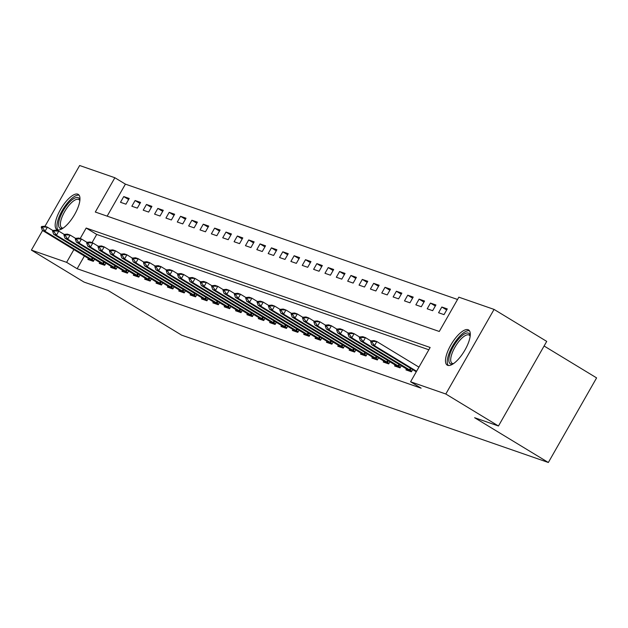<?xml version="1.0" encoding="UTF-8"?>
<svg xmlns="http://www.w3.org/2000/svg" width="628" height="628" viewBox="0 0 628 628"><rect width="100%" height="100%" fill="white"/><g stroke="black" fill="none" stroke-linecap="round" stroke-linejoin="round"><path stroke-width="0.94" d="M447.717 365.363A20.583 7.355 121.3 0 1 447.207 365.119A20.583 7.355 121.3 0 1 451.194 344.387A20.583 7.355 121.3 0 1 468.064 329.692A20.583 7.355 121.3 0 1 468.574 329.936A20.583 7.355 121.3 0 1 464.587 350.667A20.583 7.355 121.3 0 1 447.717 365.363M57.399 229.824A20.583 7.355 121.3 0 1 56.881 229.581A20.583 7.355 121.3 0 1 60.877 208.849A20.583 7.355 121.3 0 1 77.739 194.154A20.583 7.355 121.3 0 1 78.257 194.397A20.583 7.355 121.3 0 1 74.261 215.137A20.583 7.355 121.3 0 1 57.399 229.824M544.099 346.004L596.6 377.891L548.346 462.491L181.649 335.156L107.922 290.379L84.066 282.098L31.4 250.109L42.586 230.507M44.965 226.331L79.654 165.509L114.869 177.74L95.307 212.036L439.278 331.474L458.848 297.177L494.063 309.408L445.801 394.007L410.586 381.777L430.149 347.48L86.177 228.043L80.18 238.561M457.537 299.47L125.404 184.137L114.869 177.74M445.801 394.007L498.467 425.996L546.721 341.397L494.063 309.408M125.404 184.137L107.145 216.142M120.49 202.287L125.945 204.186L129.203 198.464L123.755 196.572L120.49 202.287M131.849 206.235L137.304 208.127L140.562 202.412L135.114 200.52L131.849 206.235M143.208 210.176L148.663 212.076L151.921 206.353L146.473 204.461L143.208 210.176M154.574 214.124L160.022 216.016L163.288 210.302L157.832 208.41L154.574 214.124M165.933 218.065L171.381 219.965L174.647 214.242L169.191 212.35L165.933 218.065M177.292 222.014L182.74 223.906L186.006 218.191L180.55 216.299L177.292 222.014M188.651 225.954L194.107 227.854L197.365 222.131L191.909 220.24L188.651 225.954M200.01 229.903L205.466 231.795L208.724 226.08L203.268 224.188L200.01 229.903M211.369 233.844L216.825 235.743L220.083 230.021L214.627 228.129L211.369 233.844M222.728 237.792L228.184 239.684L231.442 233.969L225.994 232.077L222.728 237.792M234.087 241.733L239.543 243.633L242.801 237.91L237.353 236.018L234.087 241.733M245.446 245.681L250.902 247.573L254.159 241.859L248.712 239.967L245.446 245.681M256.813 249.622L262.261 251.522L265.526 245.799L260.071 243.907L256.813 249.622M268.172 253.571L273.62 255.463L276.885 249.748L271.429 247.856L268.172 253.571M279.531 257.511L284.979 259.411L288.244 253.688L282.788 251.797L279.531 257.511M290.89 261.46L296.338 263.352L299.603 257.637L294.147 255.745L290.89 261.46M302.249 265.401L307.704 267.3L310.962 261.578L305.506 259.686L302.249 265.401M313.608 269.349L319.063 271.241L322.321 265.526L316.865 263.634L313.608 269.349M324.966 273.29L330.422 275.19L333.68 269.467L328.232 267.575L324.966 273.29M336.325 277.238L341.781 279.13L345.039 273.416L339.591 271.524L336.325 277.238M347.684 281.179L353.14 283.079L356.398 277.356L350.95 275.464L347.684 281.179M359.051 285.128L364.499 287.02L367.757 281.305L362.309 279.413L359.051 285.128M370.41 289.068L375.858 290.968L379.124 285.245L373.668 283.354L370.41 289.068M381.769 293.017L387.217 294.909L390.483 289.194L385.027 287.302L381.769 293.017M393.128 296.958L398.576 298.857L401.841 293.135L396.386 291.243L393.128 296.958M404.487 300.906L409.943 302.798L413.2 297.083L407.745 295.191L404.487 300.906M415.846 304.847L421.302 306.747L424.559 301.024L419.104 299.132L415.846 304.847M427.205 308.795L432.661 310.687L435.918 304.973L430.463 303.081L427.205 308.795M438.564 312.736L444.02 314.628L447.277 308.913L441.829 307.021L438.564 312.736M84.45 255.934L77.15 268.737L421.121 388.175L410.586 381.777M428.845 349.772L96.712 234.44L92.018 242.667M88.493 258.391L87.889 259.45L93.337 261.342L94.6 259.144M99.852 262.331L99.248 263.399L104.703 265.291L105.959 263.085M111.211 266.28L110.607 267.34L116.062 269.231L117.318 267.033M122.57 270.221L121.965 271.288L127.421 273.18L128.677 270.974M133.937 274.169L133.324 275.229L138.78 277.121L140.036 274.923M145.296 278.11L144.683 279.177L150.139 281.069L151.395 278.863M156.655 282.058L156.042 283.118L161.498 285.01L162.754 282.812M168.014 285.999L167.409 287.067L172.857 288.959L174.113 286.753M179.373 289.948L178.768 291.007L184.216 292.899L185.472 290.701M190.731 293.888L190.127 294.956L195.575 296.848L196.839 294.642M202.09 297.837L201.486 298.897L206.934 300.788L208.198 298.59M213.449 301.778L212.845 302.845L218.301 304.737L219.557 302.531M224.808 305.726L224.204 306.786L229.66 308.678L230.916 306.48M236.167 309.667L235.563 310.734L241.019 312.626L242.275 310.42M247.534 313.615L246.922 314.675L252.377 316.567L253.634 314.369M258.893 317.556L258.281 318.624L263.736 320.516L264.992 318.31M270.252 321.505L269.648 322.564L275.095 324.456L276.351 322.25M281.611 325.445L281.006 326.513L286.454 328.405L287.71 326.199M292.97 329.394L292.365 330.454L297.813 332.345L299.077 330.14M304.329 333.335L303.724 334.402L309.172 336.294L310.436 334.088M315.688 337.283L315.083 338.343L320.539 340.235L321.795 338.029M327.047 341.224L326.442 342.291L331.898 344.183L333.154 341.977M338.406 345.172L337.801 346.232L343.257 348.124L344.513 345.918M349.772 349.113L349.16 350.181L354.616 352.072L355.872 349.867M361.131 353.062L360.519 354.121L365.975 356.013L367.231 353.807M372.49 357.002L371.878 358.07L377.334 359.962L378.59 357.756M383.849 360.951L383.245 362.011L388.693 363.902L389.949 361.697M395.208 364.892L394.604 365.959L400.052 367.851L401.308 365.645M406.567 368.84L405.963 369.9L411.411 371.792L412.675 369.586M498.467 425.996L474.611 417.714L548.346 462.491M77.15 268.737L66.615 262.339L31.4 250.109M73.916 249.536L66.615 262.339M96.712 234.44L86.177 228.043M128.607 199.523L123.755 196.572M446.681 309.973L441.829 307.021M435.322 306.024L430.463 303.081M423.955 302.084L419.104 299.132M412.596 298.135L407.745 295.191M401.237 294.194L396.386 291.243M389.878 290.246L385.027 287.302M378.519 286.305L373.668 283.354M367.16 282.357L362.309 279.413M355.801 278.416L350.95 275.464M344.442 274.467L339.591 271.524M333.083 270.527L328.232 267.575M321.724 266.578L316.865 263.634M310.358 262.637L305.506 259.686M298.999 258.689L294.147 255.745M287.64 254.748L282.788 251.797M276.281 250.8L271.429 247.856M264.922 246.859L260.071 243.907M253.563 242.91L248.712 239.967M242.204 238.97L237.353 236.018M230.845 235.021L225.994 232.077M219.486 231.08L214.627 228.129M208.119 227.132L203.268 224.188M196.76 223.191L191.909 220.24M185.401 219.243L180.55 216.299M174.042 215.302L169.191 212.35M162.683 211.353L157.832 208.41M151.324 207.413L146.473 204.461M139.966 203.464L135.114 200.52M41.621 226.512L41.228 227.195L42.594 227.674L42.987 226.983L41.621 226.512L44.659 226.221L47.383 227.171L45.035 231.285L93.674 260.761M42.987 226.983L47.383 227.171L52.933 230.539M92.787 261.154L42.312 230.335L45.035 231.285L42.594 227.674M41.228 227.195L42.312 230.335M52.98 230.452L52.587 231.143L53.953 231.614L54.346 230.931L52.98 230.452L56.018 230.17L58.742 231.112L56.394 235.233L105.033 264.71M54.346 230.931L58.742 231.112L64.292 234.487M104.146 265.094L53.67 234.283L56.394 235.233L53.953 231.614M52.587 231.143L53.67 234.283M64.339 234.401L63.946 235.084L65.312 235.563L65.705 234.872L64.339 234.401L67.377 234.111L70.1 235.06L67.753 239.174L116.392 268.651M65.705 234.872L70.1 235.06L75.65 238.428M115.505 269.043L65.029 238.224L67.753 239.174L65.312 235.563M63.946 235.084L65.029 238.224M75.698 238.342L75.305 239.032L76.671 239.504L77.063 238.821L75.698 238.342L78.736 238.059L81.459 239.001L79.112 243.122L127.751 272.599M77.063 238.821L81.459 239.001L87.009 242.377M126.864 272.984L76.388 242.173L79.112 243.122L76.671 239.504M75.305 239.032L76.388 242.173M87.057 242.29L86.672 242.973L88.03 243.452L88.422 242.761L87.057 242.29L90.094 242L92.818 242.95L90.471 247.063L139.11 276.54M88.422 242.761L92.818 242.95L98.368 246.317M138.231 276.932L87.747 246.113L90.471 247.063L88.03 243.452M86.672 242.973L87.747 246.113M62.831 228.333A17.812 6.366 121.3 0 1 62.792 228.349A17.812 6.366 121.3 0 1 58.946 221.087A17.812 6.366 121.3 0 1 68.342 203.456A17.812 6.366 121.3 0 1 79.882 200.214A17.812 6.366 121.3 0 1 79.889 200.254M79.835 200.709A16.493 5.895 -58.7 0 0 78.869 199.555A16.493 5.895 -58.7 0 0 69.465 204.799A16.493 5.895 -58.7 0 0 61.748 227.752A16.493 5.895 -58.7 0 0 63.216 228.074M79.112 195.222A20.449 7.308 -58.7 0 0 68.209 202.035A20.449 7.308 -58.7 0 0 58.012 229.966M453.149 363.871A17.812 6.366 121.3 0 1 453.118 363.879A17.812 6.366 121.3 0 1 450.771 363.981A17.812 6.366 121.3 0 1 453.44 346.421A17.812 6.366 121.3 0 1 468.378 333.115A17.812 6.366 121.3 0 1 470.199 335.752A17.812 6.366 121.3 0 1 470.207 335.784M470.152 336.247A16.493 5.895 -58.7 0 0 469.195 335.093A16.493 5.895 -58.7 0 0 468.778 334.897A16.493 5.895 -58.7 0 0 455.269 346.672A16.493 5.895 -58.7 0 0 452.066 363.29A16.493 5.895 -58.7 0 0 452.482 363.479A16.493 5.895 -58.7 0 0 453.534 363.612M469.438 330.76A20.449 7.308 -58.7 0 0 453.33 344.756A20.449 7.308 -58.7 0 0 448.329 365.504M98.423 246.231L98.031 246.922L99.389 247.393L99.781 246.71L98.423 246.231L101.453 245.948L104.177 246.89L101.83 251.012L150.469 280.488M99.781 246.71L104.177 246.89L109.727 250.266M149.59 280.873L99.106 250.062L101.83 251.012L99.389 247.393M98.031 246.922L99.106 250.062M109.782 250.179L109.39 250.862L110.748 251.341L111.14 250.651L109.782 250.179L112.812 249.889L115.544 250.839L113.197 254.952L161.828 284.429M111.14 250.651L115.544 250.839L121.094 254.207M160.949 284.822L110.465 254.002L113.197 254.952L110.748 251.341M109.39 250.862L110.465 254.002M121.141 254.12L120.749 254.811L122.115 255.282L122.499 254.599L121.141 254.12L124.171 253.838L126.903 254.78L124.556 258.901L173.195 288.378M122.499 254.599L126.903 254.78L132.453 258.155M172.308 288.762L121.824 257.951L124.556 258.901L122.115 255.282M120.749 254.811L121.824 257.951M132.5 258.069L132.108 258.752L133.474 259.231L133.866 258.54L132.5 258.069L135.53 257.778L138.262 258.728L135.915 262.842L184.554 292.318M133.866 258.54L138.262 258.728L143.812 262.096M183.666 292.711L133.183 261.892L135.915 262.842L133.474 259.231M132.108 258.752L133.183 261.892M143.859 262.009L143.467 262.7L144.833 263.171L145.225 262.488L143.859 262.009L146.897 261.727L149.621 262.669L147.274 266.782L195.912 296.267M145.225 262.488L149.621 262.669L155.171 266.044M195.025 296.651L144.55 265.84L147.274 266.782L144.833 263.171M143.467 262.7L144.55 265.84M155.218 265.958L154.826 266.641L156.191 267.12L156.584 266.429L155.218 265.958L158.256 265.668L160.98 266.617L158.633 270.731L207.271 300.208M156.584 266.429L160.98 266.617L166.53 269.985M206.384 300.6L155.909 269.781L158.633 270.731L156.191 267.12M154.826 266.641L155.909 269.781M166.577 269.899L166.184 270.589L167.55 271.061L167.943 270.378L166.577 269.899L169.615 269.616L172.339 270.558L169.992 274.671L218.63 304.156M167.943 270.378L172.339 270.558L177.889 273.934M217.743 304.541L167.268 273.73L169.992 274.671L167.55 271.061M166.184 270.589L167.268 273.73M177.936 273.847L177.543 274.53L178.909 275.001L179.302 274.318L177.936 273.847L180.974 273.557L183.698 274.507L181.351 278.62L229.989 308.097M179.302 274.318L183.698 274.507L189.248 277.874M229.102 308.489L178.627 277.67L181.351 278.62L178.909 275.001M177.543 274.53L178.627 277.67M189.295 277.788L188.91 278.479L190.268 278.95L190.661 278.267L189.295 277.788L192.333 277.505L195.057 278.447L192.71 282.561L241.348 312.045M190.661 278.267L195.057 278.447L200.607 281.823M240.461 312.43L189.986 281.619L192.71 282.561L190.268 278.95M188.91 278.479L189.986 281.619M200.654 281.736L200.269 282.419L201.627 282.89L202.02 282.208L200.654 281.736L203.692 281.446L206.416 282.396L204.069 286.509L252.707 315.986M202.02 282.208L206.416 282.396L211.966 285.764M251.828 316.379L201.345 285.559L204.069 286.509L201.627 282.89M200.269 282.419L201.345 285.559M212.021 285.677L211.628 286.368L212.986 286.839L213.379 286.156L212.021 285.677L215.051 285.395L217.783 286.337L215.428 290.45L264.066 319.935M213.379 286.156L217.783 286.337L223.333 289.712M263.187 320.319L212.704 289.508L215.428 290.45L212.986 286.839M211.628 286.368L212.704 289.508M223.38 289.626L222.987 290.309L224.353 290.78L224.738 290.097L223.38 289.626L226.41 289.335L229.141 290.285L226.794 294.399L275.425 323.875M224.738 290.097L229.141 290.285L234.691 293.653M274.546 324.268L224.063 293.449L226.794 294.399L224.353 290.78M222.987 290.309L224.063 293.449M234.739 293.566L234.346 294.257L235.712 294.728L236.097 294.045L234.739 293.566L237.769 293.284L240.5 294.226L238.153 298.339L286.792 327.824M236.097 294.045L240.5 294.226L246.05 297.601M285.905 328.209L235.421 297.397L238.153 298.339L235.712 294.728M234.346 294.257L235.421 297.397M246.097 297.515L245.705 298.198L247.071 298.669L247.463 297.986L246.097 297.515L249.135 297.225L251.859 298.174L249.512 302.288L298.151 331.765M247.463 297.986L251.859 298.174L257.409 301.542M297.264 332.157L246.788 301.338L249.512 302.288L247.071 298.669M245.705 298.198L246.788 301.338M257.456 301.456L257.064 302.147L258.43 302.618L258.822 301.935L257.456 301.456L260.494 301.173L263.218 302.115L260.871 306.229L309.51 335.713M258.822 301.935L263.218 302.115L268.768 305.491M308.623 336.098L258.147 305.286L260.871 306.229L258.43 302.618M257.064 302.147L258.147 305.286M268.815 305.404L268.423 306.087L269.789 306.558L270.181 305.875L268.815 305.404L271.853 305.114L274.577 306.064L272.23 310.177L320.869 339.654M270.181 305.875L274.577 306.064L280.127 309.431M319.982 340.046L269.506 309.227L272.23 310.177L269.789 306.558M268.423 306.087L269.506 309.227M280.174 309.345L279.782 310.036L281.148 310.507L281.54 309.824L280.174 309.345L283.212 309.062L285.936 310.004L283.589 314.118L332.228 343.602M281.54 309.824L285.936 310.004L291.486 313.38M331.341 343.987L280.865 313.176L283.589 314.118L281.148 310.507M279.782 310.036L280.865 313.176M291.533 313.294L291.141 313.976L292.507 314.447L292.899 313.764L291.533 313.294L294.571 313.003L297.295 313.953L294.948 318.066L343.587 347.543M292.899 313.764L297.295 313.953L302.845 317.321M342.7 347.936L292.224 317.116L294.948 318.066L292.507 314.447M291.141 313.976L292.224 317.116M302.892 317.234L302.508 317.925L303.866 318.396L304.258 317.713L302.892 317.234L305.93 316.952L308.654 317.894L306.307 322.007L354.946 351.492M304.258 317.713L308.654 317.894L314.204 321.269M354.066 351.876L303.583 321.065L306.307 322.007L303.866 318.396M302.508 317.925L303.583 321.065M314.259 321.183L313.867 321.866L315.225 322.337L315.617 321.654L314.259 321.183L317.289 320.892L320.013 321.842L317.666 325.956L366.305 355.432M315.617 321.654L320.013 321.842L325.571 325.21M365.425 355.825L314.942 325.006L317.666 325.956L315.225 322.337M313.867 321.866L314.942 325.006M325.618 325.123L325.226 325.814L326.584 326.285L326.976 325.602L325.618 325.123L328.648 324.841L331.38 325.783L329.033 329.896L377.664 359.381M326.976 325.602L331.38 325.783L336.93 329.158M376.784 359.766L326.301 328.954L329.033 329.896L326.584 326.285M325.226 325.814L326.301 328.954M336.977 329.072L336.584 329.755L337.95 330.226L338.335 329.543L336.977 329.072L340.007 328.782L342.739 329.731L340.392 333.845L389.03 363.322M338.335 329.543L342.739 329.731L348.289 333.099M388.143 363.714L337.66 332.895L340.392 333.845L337.95 330.226M336.584 329.755L337.66 332.895M348.336 333.013L347.943 333.704L349.309 334.175L349.702 333.492L348.336 333.013L351.374 332.73L354.098 333.672L351.751 337.786L400.389 367.27M349.702 333.492L354.098 333.672L359.648 337.048M399.502 367.655L349.019 336.844L351.751 337.786L349.309 334.175M347.943 333.704L349.019 336.844M359.695 336.961L359.302 337.644L360.668 338.115L361.061 337.432L359.695 336.961L362.733 336.671L365.457 337.621L363.11 341.734L411.748 371.211M361.061 337.432L365.457 337.621L371.007 340.988M410.861 371.603L360.386 340.784L363.11 341.734L360.668 338.115M359.302 337.644L360.386 340.784M371.054 340.902L370.661 341.593L372.027 342.064L372.42 341.381L371.054 340.902L374.092 340.619L376.816 341.561L418.939 367.144M372.42 341.381L376.816 341.561L374.469 345.675L416.592 371.258M416.293 371.784L371.745 344.733L374.469 345.675L372.027 342.064M370.661 341.593L371.745 344.733M92.065 259.835L93.007 258.179M91.382 259.435L92.332 257.763M103.424 263.776L104.366 262.119M102.741 263.375L103.691 261.711M114.783 267.724L115.725 266.068M114.1 267.324L115.05 265.652M126.142 271.665L127.084 270.009M125.459 271.265L126.409 269.6M137.501 275.614L138.45 273.957M136.818 275.213L137.768 273.541M148.86 279.554L149.809 277.898M148.177 279.154L149.126 277.49M160.219 283.503L161.168 281.846M159.536 283.102L160.493 281.43M171.577 287.443L172.527 285.787M170.894 287.043L171.852 285.379M182.936 291.392L183.886 289.736M182.261 290.992L183.211 289.32M194.295 295.333L195.245 293.676M193.62 294.932L194.57 293.268M205.662 299.281L206.604 297.625M204.979 298.881L205.929 297.209M217.021 303.222L217.963 301.566M216.338 302.822L217.288 301.157M228.38 307.171L229.322 305.514M227.697 306.77L228.647 305.098M239.739 311.111L240.681 309.455M239.056 310.711L240.006 309.047M251.098 315.06L252.048 313.396M250.415 314.659L251.365 312.987M262.457 319L263.407 317.344M261.774 318.6L262.732 316.936M273.816 322.949L274.766 321.285M273.133 322.549L274.091 320.877M285.175 326.89L286.125 325.233M284.5 326.489L285.45 324.825M296.534 330.838L297.484 329.174M295.859 330.438L296.809 328.766M307.901 334.779L308.843 333.123M307.218 334.379L308.167 332.714M319.26 338.728L320.202 337.063M318.577 338.327L319.526 336.655M330.618 342.668L331.56 341.012M329.936 342.268L330.885 340.604M341.977 346.617L342.919 344.953M341.294 346.216L342.244 344.544M353.336 350.557L354.286 348.901M352.653 350.157L353.603 348.493M364.695 354.506L365.645 352.842M364.012 354.106L364.962 352.434M376.054 358.447L377.004 356.79M375.371 358.046L376.329 356.382M387.413 362.395L388.363 360.731M386.73 361.995L387.688 360.323M398.772 366.336L399.722 364.68M398.097 365.936L399.047 364.271M410.131 370.284L411.081 368.62M409.456 369.884L410.406 368.212"/></g></svg>
